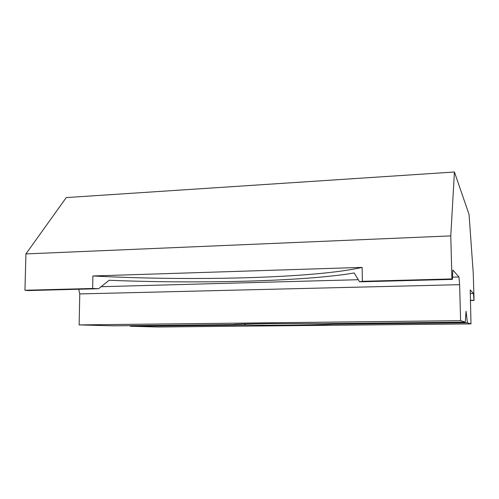 <?xml version="1.0" encoding="UTF-8"?>
<svg xmlns="http://www.w3.org/2000/svg" width="499" height="499" viewBox="0 0 499 499"><rect width="100%" height="100%" fill="white"/><g stroke="black" fill="none" stroke-linecap="round" stroke-linejoin="round"><path stroke-width="0.75" d="M331.654 323.533L331.498 324.207C326.159 324.949 270.77 325.491 245.651 325.086L244.385 323.994M465.268 322.123L323.003 323.626L267.738 323.595C246.4 323.857 234.998 324.182 233.526 324.575L113.897 325.835L79.135 324.911L460.608 320.676L465.268 322.123L466.066 311.276L467.444 322.803L331.498 324.207M245.651 325.086L130.445 326.271L157.696 326.995L470.975 323.901L470.245 289.894L473.37 293.412L470.114 293.481M129.965 325.666L130.445 326.271M362.137 267.389L362.349 281.317L359.592 281.835L354.19 272.972C304.084 281.442 199.244 283.894 109.138 280.276L98.59 288.715L92.652 288.472L92.889 275.966C191.591 281.205 314.669 278.286 362.137 267.389L92.889 275.966M473.37 293.412L474.05 300.429L473.258 273.365L469.054 214.451L454.427 172.005L450.772 235.896L451.913 278.941L362.349 281.317M450.772 235.896L25.936 253.916L24.95 290.268L28.125 290.574L98.59 288.715M92.652 288.472L24.95 290.268M451.913 278.941L452.375 279.384L359.592 281.835M452.375 279.384L452.849 270.028L458.949 276.976L459.616 284.673L460.608 320.676M473.869 300.255L470.295 300.323M474.05 300.429L470.301 300.498M467.444 322.803L470.975 323.901M454.427 172.005L66.242 197.585L25.936 253.916M459.616 284.673L79.765 293.923L79.135 324.911M79.765 293.923L78.755 289.239M101.023 286.707L358.394 279.708M452.487 277.151L458.949 276.976"/></g></svg>
